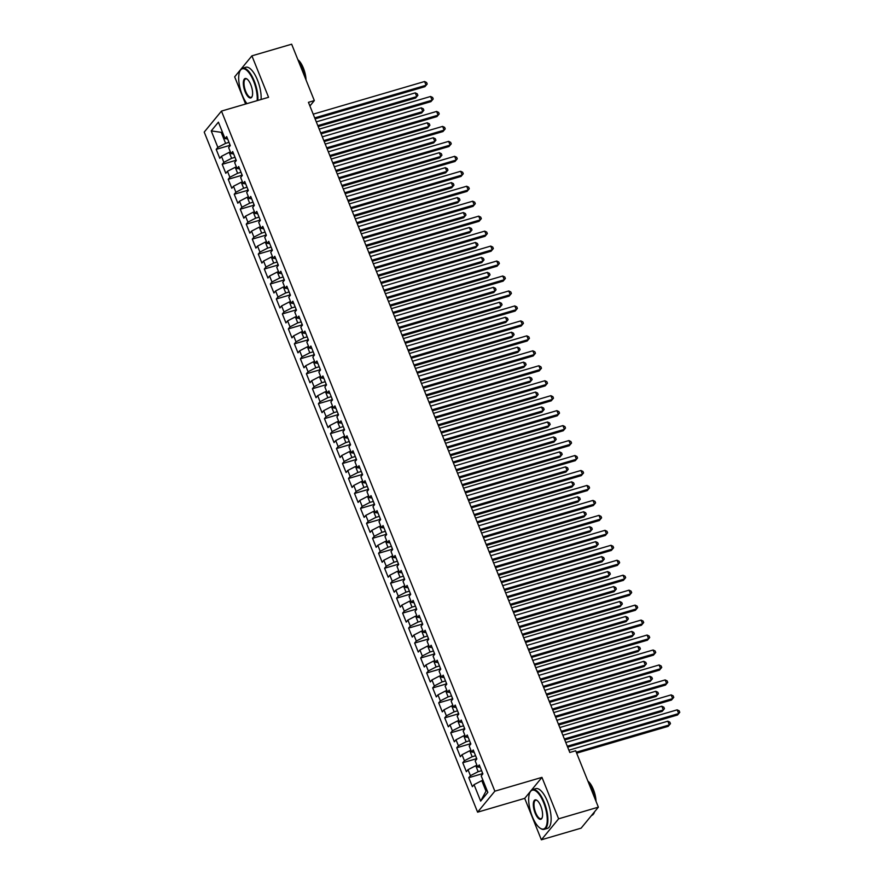 <?xml version="1.0" encoding="UTF-8"?>
<svg xmlns="http://www.w3.org/2000/svg" width="884" height="884" viewBox="0 0 884 884"><rect width="100%" height="100%" fill="white"/><g stroke="black" fill="none" stroke-linecap="round" stroke-linejoin="round"><path stroke-width="1.33" d="M530.422 791.412L524.709 798.362L541.373 839.8L581.12 828.153L598.369 807.158L575.694 750.759L569.804 752.483L308.439 102.323L314.328 100.599L291.654 44.2L251.907 55.847L234.669 76.842L245.597 104.025M524.709 798.362L477.603 812.175L204.215 132.092L221.464 111.097L494.852 791.18L477.603 812.175M222.58 132.534L211.232 130.898L217.851 147.352L216.193 149.363L219.807 158.347L221.464 156.335L223.862 162.313L222.204 164.325L225.818 173.308L227.475 171.286L229.873 177.275L228.227 179.286L231.829 188.259L233.487 186.248L235.895 192.237L234.238 194.248L237.84 203.221L239.498 201.209L241.907 207.199L240.249 209.21L243.862 218.182L245.509 216.171L247.918 222.149L246.26 224.171L249.874 233.144L251.531 231.133L253.929 237.111L252.283 239.133L255.885 248.106L257.542 246.095L259.951 252.073L258.294 254.084L261.896 263.067L263.554 261.045L265.962 267.034L264.305 269.045L267.918 278.029L269.565 276.007L271.974 281.996L270.316 284.007L273.93 292.98L275.587 290.969L277.985 296.958L276.338 298.969L279.941 307.941L281.598 305.93L284.007 311.919L282.35 313.93L285.952 322.903L287.609 320.892L290.018 326.87L288.361 328.892L291.974 337.865L293.621 335.854L296.029 341.832L294.372 343.843L297.985 352.827L299.643 350.815L302.041 356.793L300.394 358.805L303.997 367.788L305.654 365.766L308.063 371.755L306.405 373.766L310.008 382.739L311.665 380.728L314.074 386.717L312.417 388.728L316.03 397.701L317.676 395.689L320.085 401.679L318.428 403.69L322.041 412.662L323.699 410.651L326.097 416.629L324.45 418.651L328.052 427.624L329.71 425.613L332.119 431.591L330.461 433.613L334.064 442.586L335.721 440.575L338.13 446.553L336.472 448.564L340.086 457.547L341.732 455.525L344.141 461.514L342.484 463.525L346.097 472.509L347.755 470.487L350.152 476.476L348.506 478.487L352.108 487.46L353.766 485.449L356.175 491.438L354.517 493.449L358.119 502.421L359.777 500.41L362.186 506.399L360.528 508.411L364.142 517.383L365.788 515.372L368.197 521.35L366.54 523.372L370.153 532.345L371.81 530.334L374.208 536.312L372.562 538.323L376.164 547.307L377.822 545.295L380.231 551.273L378.573 553.285L382.175 562.268L383.833 560.246L386.242 566.235L384.584 568.246L388.198 577.219L389.844 575.208L392.253 581.197L390.595 583.208L394.209 592.181L395.866 590.169L398.264 596.159L396.607 598.17L400.22 607.142L401.877 605.131L404.275 611.109L402.629 613.131L406.231 622.104L407.889 620.093L410.298 626.071L408.64 628.093L412.253 637.066L413.9 635.055L416.309 641.033L414.651 643.044L418.265 652.027L419.922 650.005L422.32 655.994L420.662 658.005L424.276 666.989L425.933 664.967L428.331 670.956L426.685 672.967L430.287 681.94L431.944 679.929L434.353 685.918L432.696 687.929L436.298 696.901L437.956 694.89L440.365 700.879L438.707 702.89L442.32 711.863L443.967 709.852L446.376 715.83L444.718 717.852L448.332 726.825L449.989 724.814L452.387 730.792L450.741 732.803L454.343 741.786L456 739.775L458.409 745.753L456.752 747.765L460.354 756.748L462.012 754.726L464.42 760.715L462.763 762.726L466.376 771.699L468.023 769.688L470.432 775.677L468.774 777.688L472.387 786.661L474.045 784.649L481.791 780.66L486.001 791.125L486.896 790.042M211.232 130.898L218.414 122.158L225.033 138.622L227.63 138.965M486.001 791.125L480.653 801.103L487.835 792.373L481.216 775.92L482.874 773.898L479.272 764.925L477.614 766.936L475.205 760.958L476.863 758.936L473.249 749.964L471.603 751.975L469.194 745.997L470.852 743.985L467.238 735.002L465.581 737.024L463.183 731.035L464.829 729.024L461.227 720.04L459.569 722.062L457.161 716.073L458.818 714.062L455.216 705.089L453.558 707.101L451.149 701.111L452.807 699.1L449.194 690.128L447.547 692.139L445.138 686.15L446.796 684.139L443.182 675.166L441.525 677.177L439.127 671.199L440.773 669.177L437.171 660.204L435.514 662.215L433.105 656.237L434.762 654.226L431.16 645.243L429.502 647.254L427.094 641.276L428.751 639.265L425.138 630.281L423.491 632.303L421.082 626.314L422.74 624.303L419.127 615.33L417.469 617.341L415.071 611.352L416.718 609.341L413.115 600.369L411.458 602.38L409.049 596.391L410.706 594.38L407.104 585.407L405.447 587.418L403.038 581.44L404.695 579.418L401.082 570.445L399.435 572.456L397.026 566.478L398.684 564.456L395.071 555.483L393.413 557.495L391.015 551.517L392.662 549.505L389.059 540.522L387.402 542.544L384.993 536.555L386.651 534.544L383.048 525.56L381.391 527.582L378.982 521.593L380.639 519.582L377.026 510.609L375.38 512.621L372.971 506.631L374.628 504.62L371.015 495.648L369.357 497.659L366.959 491.67L368.606 489.659L365.004 480.686L363.346 482.697L360.937 476.719L362.595 474.697L358.992 465.724L357.335 467.735L354.926 461.757L356.583 459.746L352.97 450.763L351.324 452.774L348.915 446.796L350.572 444.785L346.959 435.801L345.301 437.823L342.904 431.834L344.561 429.823L340.948 420.85L339.29 422.861L336.892 416.872L338.539 414.861L334.937 405.889L333.279 407.9L330.87 401.911L332.528 399.899L328.914 390.927L327.268 392.938L324.859 386.96L326.516 384.938L322.903 375.965L321.246 377.976L318.848 371.998L320.505 369.976L316.892 361.003L315.234 363.015L312.837 357.037L314.483 355.025L310.881 346.042L309.223 348.064L306.814 342.075L308.472 340.064L304.869 331.08L303.212 333.102L300.803 327.113L302.461 325.102L298.847 316.129L297.201 318.141L294.792 312.151L296.449 310.14L292.836 301.168L291.179 303.179L288.781 297.19L290.427 295.179L286.825 286.206L285.167 288.217L282.758 282.239L284.416 280.217L280.814 271.244L279.156 273.255L276.747 267.277L278.405 265.266L274.791 256.283L273.145 258.294L270.736 252.316L272.394 250.305L268.78 241.321L267.123 243.343L264.725 237.354L266.371 235.343L262.769 226.37L261.112 228.381L258.703 222.392L260.36 220.381L256.758 211.409L255.1 213.42L252.691 207.431L254.349 205.419L250.736 196.447L249.089 198.458L246.68 192.48L248.338 190.458L244.724 181.485L243.067 183.496L240.669 177.518L242.315 175.496L238.713 166.523L237.056 168.535L234.647 162.557L236.304 160.545L232.702 151.562L231.044 153.584L228.636 147.595L230.293 145.584L226.68 136.6L225.033 138.622M480.653 801.103L474.045 784.649M481.581 770.682L478.189 771.677L475.78 765.699L476.973 765.345M470.432 775.677L478.189 771.677M468.023 769.688L475.78 765.699M475.57 755.721L472.178 756.715L469.769 750.737L470.962 750.383M464.42 760.715L472.178 756.715M462.012 754.726L469.769 750.737M477.614 766.936L480.222 767.29M469.559 740.759L466.155 741.764L463.757 735.775L464.94 735.422M458.409 745.753L466.155 741.764M456 739.775L463.757 735.775M471.603 751.975L474.2 752.328M463.536 725.808L460.144 726.803L457.735 720.814L458.929 720.471M452.387 730.792L460.144 726.803M449.989 724.814L457.735 720.814M465.581 737.024L468.188 737.366M457.525 710.846L454.133 711.841L451.724 705.852L452.917 705.509M446.376 715.83L454.133 711.841M443.967 709.852L451.724 705.852M459.569 722.062L462.177 722.405M451.514 695.885L448.122 696.879L445.713 690.89L446.906 690.548M440.365 700.879L448.122 696.879M437.956 694.89L445.713 690.89M453.558 707.101L456.166 707.454M445.503 680.923L442.099 681.918L439.702 675.94L440.884 675.586M434.353 685.918L442.099 681.918M431.944 679.929L439.702 675.94M447.547 692.139L450.144 692.492M439.481 665.961L436.088 666.956L433.679 660.978L434.873 660.624M428.331 670.956L436.088 666.956M425.933 664.967L433.679 660.978M441.525 677.177L444.133 677.531M433.469 651L430.077 651.994L427.668 646.016L428.862 645.663M422.32 655.994L430.077 651.994M419.922 650.005L427.668 646.016M435.514 662.215L438.121 662.569M427.458 636.049L424.066 637.044L421.657 631.054L422.85 630.701M416.309 641.033L424.066 637.044M413.9 635.055L421.657 631.054M429.502 647.254L432.11 647.607M421.447 621.087L418.044 622.082L415.646 616.093L416.828 615.75M410.298 626.071L418.044 622.082M407.889 620.093L415.646 616.093M423.491 632.303L426.088 632.646M415.425 606.126L412.032 607.12L409.623 601.131L410.817 600.788M404.275 611.109L412.032 607.12M401.877 605.131L409.623 601.131M417.469 617.341L420.077 617.695M409.414 591.164L406.021 592.158L403.612 586.18L404.806 585.827M398.264 596.159L406.021 592.158M395.866 590.169L403.612 586.18M411.458 602.38L414.066 602.733M403.402 576.202L400.01 577.197L397.601 571.219L398.794 570.865M392.253 581.197L400.01 577.197M389.844 575.208L397.601 571.219M405.447 587.418L408.054 587.772M397.391 561.241L393.988 562.235L391.59 556.257L392.772 555.903M386.242 566.235L393.988 562.235M383.833 560.246L391.59 556.257M399.435 572.456L402.032 572.81M391.369 546.279L387.977 547.284L385.568 541.295L386.761 540.942M380.231 551.273L387.977 547.284M377.822 545.295L385.568 541.295M393.413 557.495L396.021 557.848M385.358 531.328L381.965 532.323L379.556 526.334L380.75 525.991M374.208 536.312L381.965 532.323M371.81 530.334L379.556 526.334M387.402 542.544L390.01 542.886M379.346 516.366L375.954 517.361L373.545 511.372L374.739 511.029M368.197 521.35L375.954 517.361M365.788 515.372L373.545 511.372M381.391 527.582L383.999 527.925M373.335 501.405L369.932 502.399L367.534 496.41L368.716 496.068M362.186 506.399L369.932 502.399M359.777 500.41L367.534 496.41M375.38 512.621L377.976 512.974M367.313 486.443L363.921 487.438L361.512 481.46L362.705 481.106M356.175 491.438L363.921 487.438M353.766 485.449L361.512 481.46M369.357 497.659L371.965 498.012M361.302 471.481L357.909 472.476L355.501 466.498L356.694 466.144M350.152 476.476L357.909 472.476M347.755 470.487L355.501 466.498M363.346 482.697L365.954 483.051M355.291 456.52L351.898 457.514L349.489 451.536L350.683 451.183M344.141 461.514L351.898 457.514M341.732 455.525L349.489 451.536M357.335 467.735L359.943 468.089M349.279 441.569L345.876 442.564L343.478 436.574L344.672 436.221M338.13 446.553L345.876 442.564M335.721 440.575L343.478 436.574M351.324 452.774L353.932 453.127M343.257 426.607L339.865 427.602L337.456 421.613L338.649 421.27M332.119 431.591L339.865 427.602M329.71 425.613L337.456 421.613M345.301 437.823L347.909 438.166M337.246 411.646L333.854 412.64L331.445 406.651L332.638 406.308M326.097 416.629L333.854 412.64M323.699 410.651L331.445 406.651M339.29 422.861L341.898 423.215M331.235 396.684L327.842 397.678L325.434 391.7L326.627 391.347M320.085 401.679L327.842 397.678M317.676 395.689L325.434 391.7M333.279 407.9L335.887 408.253M325.224 381.722L321.82 382.717L319.422 376.739L320.616 376.385M314.074 386.717L321.82 382.717M311.665 380.728L319.422 376.739M327.268 392.938L329.876 393.292M319.212 366.761L315.809 367.755L313.411 361.777L314.594 361.423M308.063 371.755L315.809 367.755M305.654 365.766L313.411 361.777M321.246 377.976L323.853 378.33M313.19 351.799L309.798 352.804L307.389 346.815L308.582 346.462M302.041 356.793L309.798 352.804M299.643 350.815L307.389 346.815M315.234 363.015L317.842 363.368M307.179 336.848L303.787 337.843L301.378 331.854L302.571 331.511M296.029 341.832L303.787 337.843M293.621 335.854L301.378 331.854M309.223 348.064L311.831 348.406M301.168 321.887L297.764 322.881L295.367 316.892L296.56 316.549M290.018 326.87L297.764 322.881M287.609 320.892L295.367 316.892M303.212 333.102L305.82 333.445M295.157 306.925L291.753 307.919L289.355 301.93L290.538 301.588M284.007 311.919L291.753 307.919M281.598 305.93L289.355 301.93M297.201 318.141L299.798 318.494M289.134 291.963L285.742 292.958L283.333 286.98L284.526 286.626M277.985 296.958L285.742 292.958M275.587 290.969L283.333 286.98M291.179 303.179L293.786 303.532M283.123 277.001L279.731 277.996L277.322 272.018L278.515 271.664M271.974 281.996L279.731 277.996M269.565 276.007L277.322 272.018M285.167 288.217L287.775 288.571M277.112 262.04L273.72 263.034L271.311 257.056L272.504 256.703M265.962 267.034L273.72 263.034M263.554 261.045L271.311 257.056M279.156 273.255L281.764 273.609M271.101 247.089L267.697 248.084L265.299 242.094L266.482 241.741M259.951 252.073L267.697 248.084M257.542 246.095L265.299 242.094M273.145 258.294L275.742 258.647M265.078 232.127L261.686 233.122L259.277 227.133L260.471 226.79M253.929 237.111L261.686 233.122M251.531 231.133L259.277 227.133M267.123 243.343L269.731 243.686M259.067 217.166L255.675 218.16L253.266 212.171L254.459 211.828M247.918 222.149L255.675 218.16M245.509 216.171L253.266 212.171M261.112 228.381L263.719 228.735M253.056 202.204L249.664 203.198L247.255 197.22L248.448 196.867M241.907 207.199L249.664 203.198M239.498 201.209L247.255 197.22M255.1 213.42L257.708 213.773M247.045 187.242L243.641 188.237L241.244 182.259L242.426 181.905M235.895 192.237L243.641 188.237M233.487 186.248L241.244 182.259M249.089 198.458L251.686 198.812M241.023 172.281L237.63 173.275L235.221 167.297L236.415 166.943M229.873 177.275L237.63 173.275M227.475 171.286L235.221 167.297M243.067 183.496L245.675 183.85M235.011 157.319L231.619 158.324L229.21 152.335L230.404 151.982M223.862 162.313L231.619 158.324M221.464 156.335L229.21 152.335M237.056 168.535L239.663 168.888M229 142.368L225.608 143.363L221.398 132.887L222.293 131.804M217.851 147.352L225.608 143.363M231.044 153.584L233.652 153.927M541.373 839.8L558.622 818.816L598.369 807.158M221.464 111.097L268.57 97.295L251.907 55.847M558.622 818.816L541.958 777.367L494.852 791.18M309.908 105.981L314.328 100.599M482.984 780.307L481.791 780.66M541.958 777.367L531.394 790.241M216.193 149.363L229.542 145.451M222.204 164.325L235.553 160.413M228.227 179.286L241.564 175.375M234.238 194.248L247.586 190.336M240.249 209.21L253.597 205.298M246.26 224.171L259.609 220.26M252.283 239.133L265.62 235.221M258.294 254.084L271.642 250.172M264.305 269.045L277.653 265.134M270.316 284.007L283.665 280.095M276.338 298.969L289.676 295.057M282.35 313.93L295.698 310.019M288.361 328.892L301.709 324.981M294.372 343.843L307.72 339.931M300.394 358.805L313.732 354.893M306.405 373.766L319.754 369.855M312.417 388.728L325.765 384.816M318.428 403.69L331.776 399.778M324.45 418.651L337.787 414.74M330.461 433.613L343.81 429.701M336.472 448.564L349.821 444.652M342.484 463.525L355.832 459.614M348.506 478.487L361.843 474.575M354.517 493.449L367.854 489.537M360.528 508.411L373.877 504.499M366.54 523.372L379.888 519.461M372.562 538.323L385.899 534.411M378.573 553.285L391.91 549.373M384.584 568.246L397.933 564.335M390.595 583.208L403.944 579.296M396.607 598.17L409.955 594.258M402.629 613.131L415.966 609.22M408.64 628.093L421.988 624.181M414.651 643.044L428 639.132M420.662 658.005L434.011 654.094M426.685 672.967L440.022 669.055M432.696 687.929L446.044 684.017M438.707 702.89L452.055 698.979M444.718 717.852L458.067 713.941M450.741 732.803L464.078 728.891M456.752 747.765L470.1 743.853M462.763 762.726L476.111 758.815M468.774 777.688L482.123 773.776M315.091 118.876L424.928 86.676L426.088 85.262L314.704 117.904M424.585 81.516L426.596 82.51L427.204 84.002L426.088 85.262L424.585 81.516L313.201 114.169M427.204 84.002L424.928 86.676M229.387 146.689L229.685 144.291A4.387 1.017 -21.9 0 1 229.752 144.225M318.196 126.578L415.602 98.025L416.762 96.599L415.259 92.864L316.295 121.87M317.809 125.616L416.762 96.599L417.878 95.35L415.602 98.025M415.259 92.864L417.281 93.848L417.878 95.35M321.113 133.827L430.939 101.638L432.099 100.224L320.726 132.865M430.596 96.478L432.619 97.461L433.215 98.964L432.099 100.224L430.596 96.478L319.212 129.13M433.215 98.964L430.939 101.638M327.124 148.788L436.95 116.6L438.11 115.174L326.737 147.827M436.608 111.439L438.63 112.423L439.226 113.925L438.11 115.174L436.608 111.439L325.235 144.092M439.226 113.925L436.95 116.6M235.398 161.639L235.697 159.253A4.387 1.017 -21.9 0 1 235.763 159.186M324.207 141.539L421.613 112.986L422.784 111.561L421.27 107.826L322.317 136.832M323.82 140.578L422.784 111.561L423.889 110.301L421.613 112.986M421.27 107.826L423.292 108.809L423.889 110.301M241.409 176.601L241.719 174.214A4.387 1.017 -21.9 0 1 241.774 174.148M330.218 156.501L427.624 127.937L428.795 126.522L427.292 122.788L328.329 151.794M329.831 155.529L428.795 126.522L429.9 125.263L427.624 127.937M427.292 122.788L429.304 123.771L429.9 125.263M257.156 100.632A20.221 7.647 -106.3 0 0 253.653 81.295A20.221 7.647 -106.3 0 0 239.774 71.394A20.221 7.647 -106.3 0 0 242.282 95.14A20.221 7.647 -106.3 0 0 246.934 103.638M239.907 71.129A20.719 7.834 73.7 0 1 240.017 70.842A20.719 7.834 73.7 0 1 242.581 68.212A20.719 7.834 73.7 0 1 254.238 80.996A20.719 7.834 73.7 0 1 257.852 100.433M245.122 91.682A10.111 3.823 73.7 0 1 243.431 81.505A10.111 3.823 73.7 0 1 246.868 78.93A10.111 3.823 73.7 0 1 250.813 84.754A10.111 3.823 73.7 0 1 252.062 96.632A10.111 3.823 73.7 0 1 245.122 91.682M247.122 79.107A9.613 3.635 -106.3 0 0 245.708 78.864A9.613 3.635 -106.3 0 0 245.708 91.383A9.613 3.635 -106.3 0 0 251.111 97.317A9.613 3.635 -106.3 0 0 252.172 96.345M298.018 60.024A20.719 7.834 73.7 0 1 301.632 67.107A20.719 7.834 73.7 0 1 304.218 75.438M297.897 59.714A14.918 5.635 73.7 0 1 303.389 68.101A14.918 5.635 73.7 0 1 306.03 79.958M242.581 68.212L245.818 67.261A20.719 7.834 73.7 0 1 257.476 80.046A20.719 7.834 73.7 0 1 261.089 99.483M532.267 816.507A20.221 7.647 -106.3 0 0 540.146 828.175A20.221 7.647 -106.3 0 0 547.03 823.026A20.221 7.647 -106.3 0 0 543.649 802.672A20.221 7.647 -106.3 0 0 529.77 792.76A20.221 7.647 -106.3 0 0 532.267 816.507M529.892 792.495A20.719 7.834 73.7 0 1 530.013 792.219A20.719 7.834 73.7 0 1 532.577 789.578A20.719 7.834 73.7 0 1 544.224 802.374A20.719 7.834 73.7 0 1 544.224 829.336A20.719 7.834 73.7 0 1 540.643 828.507A20.719 7.834 73.7 0 1 540.4 828.33M535.118 813.048A10.111 3.823 73.7 0 1 533.417 802.871A10.111 3.823 73.7 0 1 536.864 800.296A10.111 3.823 73.7 0 1 540.798 806.131A10.111 3.823 73.7 0 1 542.047 818.009A10.111 3.823 73.7 0 1 535.118 813.048M537.107 800.473A9.613 3.635 -106.3 0 0 535.693 800.241A9.613 3.635 -106.3 0 0 535.693 812.75A9.613 3.635 -106.3 0 0 541.107 818.683A9.613 3.635 -106.3 0 0 542.168 817.711M588.015 781.401A20.719 7.834 73.7 0 1 591.628 788.473A20.719 7.834 73.7 0 1 594.203 796.816M594.578 811.777A20.719 7.834 73.7 0 1 591.628 815.446L591.54 815.468M587.882 781.08A14.918 5.635 73.7 0 1 593.385 789.467A14.918 5.635 73.7 0 1 596.026 801.324M532.577 789.578L535.814 788.639A20.719 7.834 73.7 0 1 547.461 801.423A20.719 7.834 73.7 0 1 547.461 828.385L544.224 829.336M333.135 163.75L442.961 131.561L444.133 130.136L332.749 162.789M442.63 126.401L444.641 127.384L445.238 128.876L444.133 130.136L442.63 126.401L331.246 159.054M445.238 128.876L442.961 131.561M339.147 178.712L448.973 146.512L450.144 145.098L338.76 177.75M448.641 141.363L450.652 142.346L451.26 143.838L450.144 145.098L448.641 141.363L337.257 174.004M451.26 143.838L448.973 146.512M247.432 191.563L247.73 189.165A4.387 1.017 -21.9 0 1 247.785 189.11M336.229 171.452L433.646 142.899L434.806 141.484L433.304 137.749L334.34 166.756M335.843 170.49L434.806 141.484L435.923 140.225L433.646 142.899M433.304 137.749L435.315 138.733L435.923 140.225M253.443 206.524L253.741 204.127A4.387 1.017 -21.9 0 1 253.807 204.06M342.252 186.413L439.657 157.86L440.818 156.446L439.315 152.7L340.351 181.717M341.865 185.452L440.818 156.446L441.934 155.186L439.657 157.86M439.315 152.7L441.337 153.694L441.934 155.186M345.169 193.673L454.995 161.474L456.155 160.059L344.771 192.712M454.652 156.313L456.674 157.308L457.271 158.8L456.155 160.059L454.652 156.313L343.268 188.966M457.271 158.8L454.995 161.474M259.454 221.486L259.752 219.088A4.387 1.017 -21.9 0 1 259.819 219.022M348.263 201.375L445.669 172.822L446.829 171.408L445.326 167.662L346.373 196.668M347.876 200.414L446.829 171.408L447.945 170.148L445.669 172.822M445.326 167.662L447.348 168.645L447.945 170.148M351.18 208.635L461.006 176.435L462.166 175.021L350.793 207.674M460.663 171.275L462.686 172.269L463.282 173.761L462.166 175.021L460.663 171.275L349.291 203.928M463.282 173.761L461.006 176.435M265.465 236.448L265.775 234.05A4.387 1.017 -21.9 0 1 265.83 233.984M354.274 216.337L451.68 187.784L452.851 186.369L451.348 182.623L352.384 211.63M353.887 215.376L452.851 186.369L453.956 185.11L451.68 187.784M451.348 182.623L453.359 183.607L453.956 185.11M357.191 223.597L467.017 191.397L468.188 189.983L356.804 222.624M466.686 186.237L468.697 187.22L469.293 188.723L468.188 189.983L466.686 186.237L355.302 218.889M469.293 188.723L467.017 191.397M271.487 251.399L271.786 249.012A4.387 1.017 -21.9 0 1 271.841 248.945M360.285 231.299L457.702 202.745L458.862 201.32L457.359 197.585L358.396 226.591M359.898 230.337L458.862 201.32L459.978 200.071L457.702 202.745M457.359 197.585L459.371 198.568L459.978 200.071M363.202 238.547L473.028 206.359L474.2 204.933L362.816 237.586M472.697 201.198L474.708 202.182L475.316 203.685L474.2 204.933L472.697 201.198L361.313 233.851M475.316 203.685L473.028 206.359M277.499 266.36L277.797 263.973A4.387 1.017 -21.9 0 1 277.863 263.907M366.308 246.26L463.713 217.707L464.873 216.282L463.371 212.547L364.407 241.553M365.91 245.288L464.873 216.282L465.99 215.022L463.713 217.707M463.371 212.547L465.393 213.53L465.99 215.022M369.214 253.509L479.051 221.32L480.211 219.895L368.827 252.548M478.708 216.16L480.719 217.144L481.327 218.646L480.211 219.895L478.708 216.16L367.324 248.813M481.327 218.646L479.051 221.32M283.51 281.322L283.808 278.935A4.387 1.017 -21.9 0 1 283.874 278.869M372.319 261.211L469.724 232.658L470.885 231.243L469.382 227.508L370.429 256.515M371.932 260.25L470.885 231.243L472.001 229.984L469.724 232.658M469.382 227.508L471.404 228.492L472.001 229.984M375.236 268.471L485.062 236.282L486.222 234.857L374.849 267.509M484.719 231.122L486.741 232.105L487.338 233.597L486.222 234.857L484.719 231.122L373.346 263.763M487.338 233.597L485.062 236.282M289.521 296.284L289.83 293.886A4.387 1.017 -21.9 0 1 289.886 293.819M378.33 276.173L475.736 247.619L476.907 246.205L475.404 242.459L376.44 271.476M377.943 275.211L476.907 246.205L478.012 244.945L475.736 247.619M475.404 242.459L477.415 243.454L478.012 244.945M381.247 283.433L491.073 251.233L492.244 249.818L380.86 282.471M490.742 246.083L492.753 247.067L493.349 248.559L492.244 249.818L490.742 246.083L379.358 278.725M493.349 248.559L491.073 251.233M295.543 311.245L295.842 308.847A4.387 1.017 -21.9 0 1 295.897 308.781M384.341 291.134L481.747 262.581L482.918 261.167L481.415 257.421L382.452 286.438M383.954 290.173L482.918 261.167L484.034 259.907L481.747 262.581M481.415 257.421L483.426 258.415L484.034 259.907M387.258 298.394L497.084 266.195L498.256 264.78L386.872 297.433M496.753 261.034L498.764 262.029L499.372 263.52L498.256 264.78L496.753 261.034L385.369 293.687M499.372 263.52L497.084 266.195M301.554 326.207L301.853 323.809A4.387 1.017 -21.9 0 1 301.908 323.743M390.363 306.096L487.769 277.543L488.929 276.128L487.427 272.382L388.463 301.389M389.966 305.135L488.929 276.128L490.045 274.869L487.769 277.543M487.427 272.382L489.449 273.366L490.045 274.869M393.269 313.356L503.106 281.156L504.267 279.742L392.883 312.383M502.764 275.996L504.775 276.99L505.383 278.482L504.267 279.742L502.764 275.996L391.38 308.649M505.383 278.482L503.106 281.156M307.566 341.169L307.864 338.771A4.387 1.017 -21.9 0 1 307.93 338.705M396.375 321.058L493.78 292.505L494.941 291.079L493.438 287.344L394.485 316.35M395.988 320.096L494.941 291.079L496.057 289.83L493.78 292.505M493.438 287.344L495.46 288.328L496.057 289.83M399.292 328.307L509.118 296.118L510.278 294.703L398.905 327.345M508.775 290.958L510.797 291.941L511.394 293.444L510.278 294.703L508.775 290.958L397.402 323.61M511.394 293.444L509.118 296.118M313.577 356.119L313.886 353.733A4.387 1.017 -21.9 0 1 313.942 353.666M402.386 336.019L499.791 307.466L500.963 306.041L499.46 302.306L400.496 331.312M401.999 335.058L500.963 306.041L502.068 304.781L499.791 307.466M499.46 302.306L501.471 303.289L502.068 304.781M405.303 343.268L515.129 311.08L516.3 309.654L404.916 342.307M514.797 305.919L516.808 306.903L517.405 308.406L516.3 309.654L514.797 305.919L403.413 338.572M517.405 308.406L515.129 311.08M319.599 371.081L319.897 368.694A4.387 1.017 -21.9 0 1 319.953 368.628M408.397 350.981L505.803 322.417L506.974 321.002L505.471 317.268L406.507 346.274M408.01 350.009L506.974 321.002L508.09 319.743L505.803 322.417M505.471 317.268L507.482 318.251L508.09 319.743M411.314 358.23L521.14 326.041L522.311 324.616L410.927 357.269M520.809 320.881L522.82 321.864L523.427 323.356L522.311 324.616L520.809 320.881L409.425 353.534M523.427 323.356L521.14 326.041M325.61 386.043L325.909 383.645A4.387 1.017 -21.9 0 1 325.964 383.59M414.408 365.932L511.825 337.379L512.985 335.964L511.482 332.229L412.519 361.236M414.021 364.97L512.985 335.964L514.101 334.704L511.825 337.379M511.482 332.229L513.493 333.213L514.101 334.704M417.325 373.192L527.162 340.992L528.323 339.578L416.939 372.23M526.82 335.843L528.831 336.826L529.439 338.318L528.323 339.578L526.82 335.843L415.436 368.484M529.439 338.318L527.162 340.992M331.622 401.004L331.92 398.607A4.387 1.017 -21.9 0 1 331.986 398.54M420.43 380.893L517.836 352.34L518.996 350.926L517.494 347.18L418.541 376.197M420.044 379.932L518.996 350.926L520.112 349.666L517.836 352.34M517.494 347.18L519.516 348.174L520.112 349.666M423.348 388.153L533.174 355.954L534.334 354.539L422.961 387.192M532.831 350.804L534.853 351.788L535.45 353.28L534.334 354.539L532.831 350.804L421.458 383.446M535.45 353.28L533.174 355.954M337.633 415.966L337.942 413.568A4.387 1.017 -21.9 0 1 337.997 413.502M426.442 395.855L523.847 367.302L525.019 365.888L523.516 362.142L424.552 391.148M426.055 394.894L525.019 365.888L526.124 364.628L523.847 367.302M523.516 362.142L525.527 363.125L526.124 364.628M429.359 403.115L539.185 370.915L540.356 369.501L428.972 402.154M538.853 365.755L540.864 366.749L541.461 368.241L540.356 369.501L538.853 365.755L427.469 398.408M541.461 368.241L539.185 370.915M343.655 430.928L343.953 428.53A4.387 1.017 -21.9 0 1 344.009 428.464M432.453 410.817L529.859 382.264L531.03 380.849L529.527 377.103L430.563 406.11M432.066 409.856L531.03 380.849L532.146 379.59L529.859 382.264M529.527 377.103L531.538 378.087L532.146 379.59M435.37 418.077L545.196 385.877L546.367 384.463L434.983 417.104M544.864 380.717L546.876 381.7L547.483 383.203L546.367 384.463L544.864 380.717L433.48 413.369M547.483 383.203L545.196 385.877M349.666 445.879L349.965 443.492A4.387 1.017 -21.9 0 1 350.02 443.425M438.464 425.779L535.881 397.225L537.041 395.8L535.538 392.065L436.574 421.071M438.077 424.817L537.041 395.8L538.157 394.551L535.881 397.225M535.538 392.065L537.549 393.048L538.157 394.551M441.381 433.027L551.218 400.839L552.378 399.424L440.994 432.066M550.876 395.678L552.887 396.662L553.495 398.165L552.378 399.424L550.876 395.678L439.492 428.331M553.495 398.165L551.218 400.839M355.677 460.84L355.976 458.453A4.387 1.017 -21.9 0 1 356.042 458.387M444.486 440.74L541.892 412.187L543.052 410.762L541.549 407.027L442.597 436.033M444.099 439.768L543.052 410.762L544.168 409.502L541.892 412.187M541.549 407.027L543.572 408.01L544.168 409.502M447.403 447.989L557.229 415.8L558.39 414.375L447.017 447.028M556.887 410.64L558.909 411.624L559.506 413.126L558.39 414.375L556.887 410.64L445.514 443.293M559.506 413.126L557.229 415.8M361.689 475.802L361.998 473.415A4.387 1.017 -21.9 0 1 362.053 473.349M450.497 455.691L547.903 427.138L549.074 425.723L547.572 421.988L448.608 450.995M450.111 454.73L549.074 425.723L550.179 424.464L547.903 427.138M547.572 421.988L549.583 422.972L550.179 424.464M453.415 462.951L563.241 430.762L564.412 429.337L453.028 461.989M562.909 425.602L564.92 426.585L565.517 428.077L564.412 429.337L562.909 425.602L451.525 458.243M565.517 428.077L563.241 430.762M367.711 490.764L368.009 488.366A4.387 1.017 -21.9 0 1 368.064 488.299M456.509 470.653L553.914 442.099L555.086 440.685L553.583 436.939L454.619 465.956M456.122 469.691L555.086 440.685L556.202 439.425L553.914 442.099M553.583 436.939L555.594 437.934L556.202 439.425M459.426 477.912L569.252 445.713L570.423 444.298L459.039 476.951M568.92 440.563L570.931 441.547L571.539 443.039L570.423 444.298L568.92 440.563L457.536 473.205M571.539 443.039L569.252 445.713M373.722 505.725L374.02 503.327A4.387 1.017 -21.9 0 1 374.076 503.261M462.52 485.614L559.937 457.061L561.097 455.647L559.594 451.901L460.63 480.918M462.133 484.653L561.097 455.647L562.213 454.387L559.937 457.061M559.594 451.901L561.605 452.895L562.213 454.387M465.437 492.874L575.274 460.674L576.434 459.26L465.05 491.913M574.931 455.514L576.943 456.509L577.55 458L576.434 459.26L574.931 455.514L463.548 488.167M577.55 458L575.274 460.674M379.733 520.687L380.032 518.289A4.387 1.017 -21.9 0 1 380.098 518.223M468.542 500.576L565.948 472.023L567.108 470.608L565.605 466.863L466.653 495.869M468.155 499.615L567.108 470.608L568.224 469.349L565.948 472.023M565.605 466.863L567.627 467.846L568.224 469.349M471.459 507.836L581.285 475.636L582.446 474.222L471.073 506.863M580.943 470.476L582.965 471.47L583.562 472.962L582.446 474.222L580.943 470.476L469.57 503.129M583.562 472.962L581.285 475.636M385.744 535.649L386.054 533.251A4.387 1.017 -21.9 0 1 386.109 533.185M474.553 515.538L571.959 486.985L573.13 485.559L571.628 481.824L472.664 510.83M474.167 514.576L573.13 485.559L574.235 484.31L571.959 486.985M571.628 481.824L573.639 482.808L574.235 484.31M477.471 522.787L587.296 490.598L588.468 489.183L477.084 521.825M586.954 485.438L588.976 486.421L589.573 487.924L588.468 489.183L586.954 485.438L475.581 518.09M589.573 487.924L587.296 490.598M391.756 550.599L392.065 548.213A4.387 1.017 -21.9 0 1 392.12 548.146M480.564 530.499L577.97 501.946L579.142 500.521L577.639 496.786L478.675 525.792M480.178 529.538L579.142 500.521L580.258 499.261L577.97 501.946M577.639 496.786L579.65 497.769L580.258 499.261M483.482 537.748L593.308 505.56L594.479 504.134L483.095 536.787M592.976 500.399L594.987 501.383L595.595 502.886L594.479 504.134L592.976 500.399L481.592 533.052M595.595 502.886L593.308 505.56M397.778 565.561L398.076 563.174A4.387 1.017 -21.9 0 1 398.132 563.108M486.576 545.461L583.992 516.897L585.153 515.482L583.65 511.748L484.686 540.754M486.189 544.489L585.153 515.482L586.269 514.223L583.992 516.897M583.65 511.748L585.661 512.731L586.269 514.223M489.493 552.71L599.33 520.521L600.49 519.096L489.106 551.749M598.987 515.361L600.998 516.344L601.606 517.836L600.49 519.096L598.987 515.361L487.603 548.014M601.606 517.836L599.33 520.521M403.789 580.523L404.087 578.125A4.387 1.017 -21.9 0 1 404.154 578.07M492.598 560.412L590.004 531.859L591.164 530.444L589.661 526.709L490.708 555.716M492.211 559.45L591.164 530.444L592.28 529.184L590.004 531.859M589.661 526.709L591.683 527.693L592.28 529.184M495.515 567.672L605.341 535.472L606.501 534.058L495.128 566.71M604.999 530.323L607.021 531.306L607.617 532.798L606.501 534.058L604.999 530.323L493.615 562.964M607.617 532.798L605.341 535.472M409.8 595.484L410.11 593.087A4.387 1.017 -21.9 0 1 410.165 593.02M498.609 575.374L596.015 546.82L597.186 545.406L595.683 541.66L496.72 570.677M498.222 574.412L597.186 545.406L598.291 544.146L596.015 546.82M595.683 541.66L597.694 542.654L598.291 544.146M501.526 582.633L611.352 550.434L612.524 549.019L501.14 581.672M611.01 545.284L613.032 546.268L613.629 547.76L612.524 549.019L611.01 545.284L499.637 577.926M613.629 547.76L611.352 550.434M415.812 610.446L416.121 608.048A4.387 1.017 -21.9 0 1 416.176 607.982M504.62 590.335L602.026 561.782L603.197 560.368L601.695 556.622L502.731 585.628M504.234 589.374L603.197 560.368L604.313 559.108L602.026 561.782M601.695 556.622L603.706 557.605L604.313 559.108M507.538 597.595L617.364 565.395L618.535 563.981L507.151 596.634M617.032 560.235L619.043 561.229L619.64 562.721L618.535 563.981L617.032 560.235L505.648 592.888M619.64 562.721L617.364 565.395M421.834 625.408L422.132 623.01A4.387 1.017 -21.9 0 1 422.187 622.944M510.632 605.297L608.048 576.744L609.209 575.329L607.706 571.583L508.742 600.59M510.245 604.336L609.209 575.329L610.325 574.07L608.048 576.744M607.706 571.583L609.717 572.567L610.325 574.07M513.549 612.557L623.386 580.357L624.546 578.943L513.162 611.584M623.043 575.197L625.054 576.18L625.662 577.683L624.546 578.943L623.043 575.197L511.659 607.849M625.662 577.683L623.386 580.357M427.845 640.359L428.143 637.972A4.387 1.017 -21.9 0 1 428.21 637.905M516.654 620.259L614.06 591.705L615.22 590.28L613.717 586.545L514.764 615.551M516.267 619.297L615.22 590.28L616.336 589.031L614.06 591.705M613.717 586.545L615.739 587.529L616.336 589.031M519.571 627.507L629.397 595.319L630.557 593.904L519.184 626.546M629.054 590.158L631.077 591.142L631.673 592.645L630.557 593.904L629.054 590.158L517.67 622.811M631.673 592.645L629.397 595.319M433.856 655.32L434.154 652.933A4.387 1.017 -21.9 0 1 434.221 652.867M522.665 635.22L620.071 606.667L621.242 605.242L619.728 601.507L520.775 630.513M522.278 634.248L621.242 605.242L622.347 603.982L620.071 606.667M619.728 601.507L621.75 602.49L622.347 603.982M525.582 642.469L635.408 610.28L636.568 608.855L525.195 641.508M635.066 605.12L637.088 606.104L637.684 607.606L636.568 608.855L635.066 605.12L523.693 637.773M637.684 607.606L635.408 610.28M439.867 670.282L440.177 667.895A4.387 1.017 -21.9 0 1 440.232 667.829M528.676 650.171L626.082 621.618L627.253 620.203L625.75 616.468L526.787 645.475M528.289 649.21L627.253 620.203L628.369 618.944L626.082 621.618M625.75 616.468L627.762 617.452L628.369 618.944M531.593 657.431L641.419 625.242L642.591 623.817L531.207 656.469M641.088 620.082L643.099 621.065L643.696 622.557L642.591 623.817L641.088 620.082L529.704 652.735M643.696 622.557L641.419 625.242M445.89 685.244L446.188 682.846A4.387 1.017 -21.9 0 1 446.243 682.779M534.687 665.133L632.104 636.579L633.264 635.165L631.762 631.419L532.798 660.436M534.301 664.171L633.264 635.165L634.38 633.905L632.104 636.579M631.762 631.419L633.773 632.414L634.38 633.905M537.605 672.393L647.442 640.193L648.602 638.778L537.218 671.431M647.099 635.043L649.11 636.027L649.718 637.519L648.602 638.778L647.099 635.043L535.715 667.685M649.718 637.519L647.442 640.193M451.901 700.205L452.199 697.808A4.387 1.017 -21.9 0 1 452.265 697.741M540.71 680.094L638.115 651.541L639.276 650.127L637.773 646.381L538.809 675.398M540.323 679.133L639.276 650.127L640.392 648.867L638.115 651.541M637.773 646.381L639.795 647.375L640.392 648.867M543.627 687.354L653.453 655.154L654.613 653.74L543.229 686.393M653.11 649.994L655.132 650.989L655.729 652.48L654.613 653.74L653.11 649.994L541.726 682.647M655.729 652.48L653.453 655.154M457.912 715.167L458.21 712.769A4.387 1.017 -21.9 0 1 458.277 712.703M546.721 695.056L644.127 666.503L645.298 665.088L643.784 661.342L544.831 690.349M546.334 694.095L645.298 665.088L646.403 663.829L644.127 666.503M643.784 661.342L645.806 662.326L646.403 663.829M549.638 702.316L659.464 670.116L660.624 668.702L549.251 701.355M659.121 664.956L661.144 665.95L661.74 667.442L660.624 668.702L659.121 664.956L547.749 697.609M661.74 667.442L659.464 670.116M463.923 730.129L464.233 727.731A4.387 1.017 -21.9 0 1 464.288 727.665M552.732 710.018L650.138 681.465L651.309 680.039L649.806 676.304L550.842 705.31M552.345 709.056L651.309 680.039L652.414 678.79L650.138 681.465M649.806 676.304L651.817 677.288L652.414 678.79M555.649 717.278L665.475 685.078L666.646 683.663L555.263 716.305M665.144 679.918L667.155 680.901L667.751 682.404L666.646 683.663L665.144 679.918L553.76 712.57M667.751 682.404L665.475 685.078M469.945 745.079L470.244 742.693A4.387 1.017 -21.9 0 1 470.299 742.626M558.743 724.979L656.16 696.426L657.32 695.001L655.817 691.266L556.854 720.272M558.356 724.018L657.32 695.001L658.436 693.741L656.16 696.426M655.817 691.266L657.829 692.249L658.436 693.741M561.66 732.228L671.486 700.04L672.658 698.614L561.274 731.267M671.155 694.879L673.166 695.863L673.774 697.365L672.658 698.614L671.155 694.879L559.771 727.532M673.774 697.365L671.486 700.04M475.957 760.041L476.255 757.654A4.387 1.017 -21.9 0 1 476.321 757.588M564.765 739.941L662.171 711.377L663.331 709.962L661.829 706.228L562.865 735.234M564.379 738.969L663.331 709.962L664.448 708.703L662.171 711.377M661.829 706.228L663.851 707.211L664.448 708.703M567.683 747.19L677.509 715.001L678.669 713.576L567.285 746.229M677.166 709.841L679.177 710.824L679.785 712.316L678.669 713.576L677.166 709.841L565.782 742.494M679.785 712.316L677.509 715.001M481.968 775.003L482.266 772.605A4.387 1.017 -21.9 0 1 482.332 772.55M576.666 753.168L668.182 726.339L669.343 724.924L667.84 721.189L568.887 750.196M576.28 752.207L669.343 724.924L670.459 723.664L668.182 726.339M667.84 721.189L669.862 722.173L670.459 723.664M229.674 144.357L230.216 145.683M235.697 159.319L236.227 160.645M241.708 174.281L242.238 175.596M247.719 189.231L248.249 190.557M253.73 204.193L254.272 205.519M259.752 219.155L260.283 220.481M265.764 234.116L266.294 235.442M271.775 249.078L272.305 250.404M277.786 264.04L278.327 265.355M283.808 278.99L284.339 280.316M289.819 293.952L290.35 295.278M295.831 308.914L296.361 310.24M301.842 323.876L302.372 325.202M307.864 338.837L308.394 340.163M313.875 353.799L314.406 355.125M319.886 368.761L320.417 370.076M325.898 383.711L326.428 385.037M331.92 398.673L332.45 399.999M337.931 413.635L338.462 414.961M343.942 428.596L344.473 429.922M349.953 443.558L350.484 444.884M355.976 458.52L356.506 459.835M361.987 473.47L362.517 474.796M367.998 488.432L368.529 489.758M374.009 503.394L374.54 504.72M380.021 518.356L380.562 519.682M386.043 533.317L386.573 534.643M392.054 548.279L392.584 549.605M398.065 563.241L398.596 564.556M404.076 578.191L404.618 579.517M410.099 593.153L410.629 594.479M416.11 608.115L416.64 609.441M422.121 623.076L422.651 624.402M428.132 638.038L428.674 639.364M434.154 653L434.685 654.315M440.166 667.95L440.696 669.276M446.177 682.912L446.707 684.238M452.188 697.874L452.73 699.2M458.21 712.836L458.741 714.161M464.222 727.797L464.752 729.123M470.233 742.759L470.763 744.085M476.244 757.721L476.785 759.036M482.266 772.671L482.797 773.997M239.774 71.394L240.017 70.842"/></g></svg>
